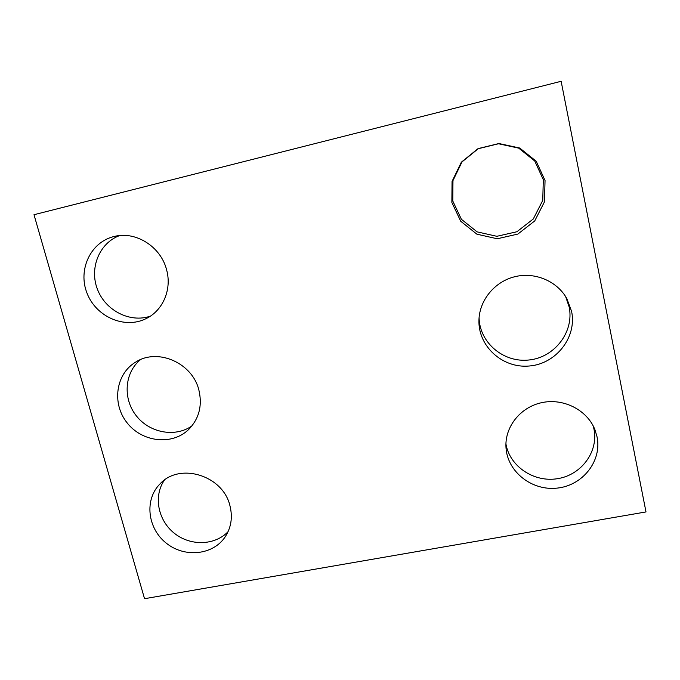 <?xml version="1.0" encoding="UTF-8"?>
<svg xmlns="http://www.w3.org/2000/svg" width="680" height="680" viewBox="0 0 680 680"><rect width="100%" height="100%" fill="white"/><g stroke="black" fill="none" stroke-linecap="round" stroke-linejoin="round"><path stroke-width="1.02" d="M646 511.921L144.534 598.706L34 214.71L561.136 81.294L646 511.921M166.591 269.79C160.947 246.9 136.059 230.953 114.537 236.402C90.805 241.612 77.562 269.654 87.04 293.199C96.058 316.905 124.755 329.366 146.005 318.665C162.936 310.649 172.1 289.332 166.591 269.79M119.603 235.586C99.229 243.049 89.114 268.32 97.512 289.476C105.621 310.734 130.126 323.144 150.356 316.157M198.908 390.159C192.559 363.018 157.76 347.65 135.719 362.075C115.702 373.915 111.69 403.537 126.973 422.671C141.891 442.085 171.7 445.689 188.343 429.802C199.002 419.058 202.53 405.841 198.908 390.159M140.513 359.626C124.474 372.649 122.663 398.591 136.204 415.684C149.515 432.939 175.194 437.741 191.956 425.892M229.968 505.827C223.117 475.363 179.435 462 159.851 484.075C144.279 499.766 147.492 528.284 166.073 543.005C184.391 558.05 213.01 555.262 225.174 536.869C231.2 527.561 232.798 517.208 229.968 505.827M164.39 480.148C153.323 496.052 157.887 520.132 174.131 533.103C190.238 546.244 214.795 545.692 228.098 531.633M545.045 180.498L536.214 161.245L519.707 148.019L498.908 143.522L478.057 148.623L461.354 162.189L452.047 181.424L451.868 202.478L460.734 221.263L476.892 234.183L497.233 238.765L517.846 234.073L534.726 220.932L544.476 201.824L545.045 180.498M543.303 179.673L534.718 160.973L518.696 148.13L498.491 143.76L478.236 148.716L462.009 161.899L452.965 180.591L452.787 201.05L461.406 219.308L477.105 231.863L496.867 236.308L516.902 231.744L533.29 218.969L542.759 200.396L543.303 179.673M571.6 311.398L566.822 298.562C556.996 280.959 534.684 271.677 514.624 276.751C494.538 281.741 479.527 300.169 478.95 319.94C477.887 346.069 502.375 368.5 529.134 366.019C555.925 364.072 577.108 337.39 571.6 311.398M479.085 317.594C479.425 342.584 503.557 363.018 529.074 359.983C554.642 357.433 574.413 331.763 569.152 306.909L565.598 296.514M597.048 436.815L594.932 429.717C587.197 409.964 563.482 397.911 541.798 402.637C520.072 407.184 504.398 427.363 506.022 447.984C507.603 472.039 532.151 491.164 557.447 488.079C582.803 485.418 602.131 460.896 597.048 436.815M505.929 443.929C509.694 466.378 533.885 482.664 557.558 478.677C581.298 475.039 598.723 451.681 593.946 428.978L593.207 425.926"/></g></svg>
